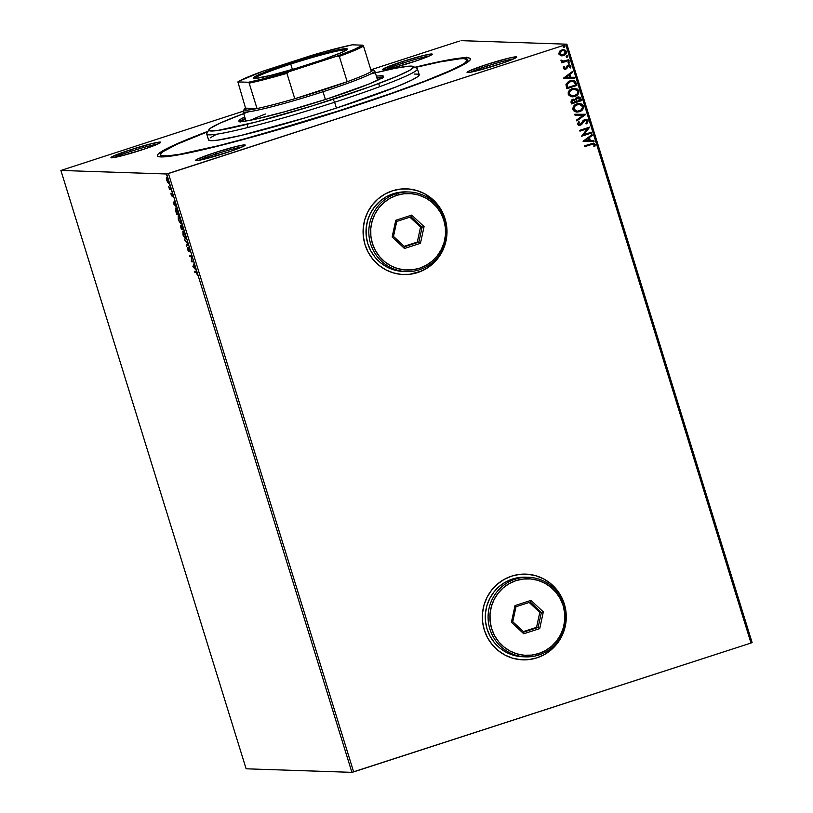<?xml version="1.0" encoding="UTF-8"?>
<svg xmlns="http://www.w3.org/2000/svg" width="813" height="813" viewBox="0 0 813 813"><rect width="100%" height="100%" fill="white"/><g stroke="black" fill="none" stroke-linecap="round" stroke-linejoin="round"><path stroke-width="1.22" d="M347.375 108.444A163.85 11.189 162.8 0 1 157.966 156.391A163.85 11.189 162.8 0 1 208.026 131.299L174.429 144.958L159.785 152.722L157.824 154.46L157.366 155.75L158.413 156.574L170.425 156.187L194.805 151.594L229.429 143.19L316.897 118.098L403.35 89.379L436.794 76.717L459.65 66.707L469.955 60.182L470.412 58.892L469.365 58.069L466.825 57.723L450.514 59.532L414.782 67.296A163.85 11.189 162.8 0 1 470.27 59.715A163.85 11.189 162.8 0 1 347.375 108.444M402.862 63.16A24.502 1.677 -17.2 0 0 386.094 69.39A24.502 1.677 162.8 0 1 402.862 63.16L403.411 64.938L402.862 63.16A24.502 1.677 162.8 0 1 429.274 56.026A24.502 1.677 -17.2 0 0 402.862 63.16L402.1 61.686L402.862 63.16M412.74 62.042A26.036 1.778 162.8 0 1 382.649 69.664A26.036 1.778 162.8 0 1 402.1 61.686L382.933 69.085L382.547 69.562L384.63 69.633L394 67.57L417.374 60.508L428.36 56.422L432.292 54.176L424.671 55.213L402.1 61.686A26.036 1.778 162.8 0 1 432.262 54.308A26.036 1.778 162.8 0 1 412.74 62.042M487.363 65.985A24.502 1.677 -17.2 0 0 470.595 72.225A24.502 1.677 162.8 0 1 487.363 65.985L487.912 67.764L487.363 65.985A24.502 1.677 162.8 0 1 513.775 58.861A24.502 1.677 -17.2 0 0 487.363 65.985L486.601 64.522L487.363 65.985M497.241 64.877A26.036 1.778 162.8 0 1 467.15 72.489A26.036 1.778 162.8 0 1 486.601 64.522L468.766 71.148L467.048 72.387L467.627 72.581L474.67 71.351L501.875 63.333L512.861 59.247L516.794 57.001L509.172 58.048L486.601 64.522A26.036 1.778 162.8 0 1 516.763 57.134A26.036 1.778 162.8 0 1 497.241 64.877M215.801 154.074A24.502 1.677 -17.2 0 0 199.033 160.303A24.502 1.677 162.8 0 1 215.801 154.074L216.349 155.842L215.801 154.074A24.502 1.677 162.8 0 1 242.213 146.94A24.502 1.677 -17.2 0 0 215.801 154.074L215.039 152.6L215.801 154.074M225.679 152.956A26.036 1.778 162.8 0 1 195.587 160.578A26.036 1.778 162.8 0 1 215.039 152.6L197.203 159.226L195.872 159.988L196.065 160.659L203.108 159.429L230.313 151.411L241.298 147.326L245.231 145.08L237.609 146.127L215.039 152.6A26.036 1.778 162.8 0 1 245.201 145.212A26.036 1.778 162.8 0 1 225.679 152.956M131.299 151.238A24.502 1.677 -17.2 0 0 114.531 157.468A24.502 1.677 162.8 0 1 131.299 151.238L131.848 153.017L131.299 151.238A24.502 1.677 162.8 0 1 157.712 144.104A24.502 1.677 -17.2 0 0 131.299 151.238L130.537 149.765L131.299 151.238M141.177 150.12A26.036 1.778 162.8 0 1 111.086 157.742A26.036 1.778 162.8 0 1 130.537 149.765L111.371 157.163L110.985 157.641L113.068 157.712L122.438 155.649L145.812 148.586L156.797 144.501L160.73 142.255L153.108 143.291L130.537 149.765A26.036 1.778 162.8 0 1 160.7 142.387A26.036 1.778 162.8 0 1 141.177 150.12M522.668 659.821A42.876 41.971 91.9 0 0 522.81 659.831A42.876 41.971 91.9 0 0 536.895 657.839L536.956 657.839A42.876 41.971 -88.1 0 1 522.871 659.831A42.876 41.971 -88.1 0 1 482.719 622.849A42.876 41.971 -88.1 0 1 511.662 576.112L504.09 579.435L497.302 584.191L491.56 590.208L487.068 597.26L483.999 605.065L482.495 613.327L482.587 621.732L484.284 629.953L487.526 637.677L492.17 644.607L498.054 650.471L504.954 655.054L512.586 658.164L520.676 659.699L528.907 659.587L536.956 657.839L544.517 654.526L551.305 649.76L557.057 643.744L561.549 636.691L564.608 628.886L566.122 620.624L566.021 612.219L564.324 603.998L561.092 596.275L556.438 589.344L550.553 583.48L543.663 578.907L536.021 575.787L527.932 574.252L519.71 574.364L511.662 576.112A42.876 41.971 -88.1 0 1 525.737 574.12A42.876 41.971 -88.1 0 1 565.889 611.102A42.876 41.971 -88.1 0 1 536.956 657.839L536.895 657.839A42.876 41.971 91.9 0 0 565.828 611.102A42.876 41.971 91.9 0 0 525.676 574.12A42.876 41.971 91.9 0 0 525.483 574.12L525.726 574.12M403.543 274.54L403.421 274.54A42.876 41.971 91.9 0 0 403.543 274.54A42.876 41.971 91.9 0 0 417.628 272.558L417.689 272.558A42.876 41.971 -88.1 0 1 403.604 274.55A42.876 41.971 -88.1 0 1 363.462 237.569A42.876 41.971 -88.1 0 1 392.394 190.831L384.823 194.144L378.045 198.911L372.293 204.927L367.801 211.98L364.742 219.784L363.228 228.047L363.32 236.451L365.027 244.672L368.259 252.396L372.913 259.327L378.797 265.19L385.687 269.764L393.329 272.883L401.409 274.418L409.64 274.306L417.689 272.558L425.26 269.235L432.038 264.479L437.79 258.463L442.282 251.41L445.341 243.605L446.855 235.343L446.764 226.939L445.057 218.717L441.825 210.994L437.17 204.063L431.286 198.199L424.396 193.616L416.754 190.506L408.675 188.972L400.443 189.083L392.394 190.831A42.876 41.971 -88.1 0 1 406.48 188.84A42.876 41.971 -88.1 0 1 446.622 225.821A42.876 41.971 -88.1 0 1 417.689 272.558L417.628 272.558A42.876 41.971 91.9 0 0 446.561 225.821A42.876 41.971 91.9 0 0 406.419 188.84A42.876 41.971 91.9 0 0 406.215 188.829M246.115 768.803L60.894 170.456L166.685 173.992L351.907 772.35L246.115 768.803L351.907 772.35L166.685 173.992L60.894 170.456L243.189 111.218L60.894 170.456L246.115 768.803M168.454 183.26L168.382 180.405L166.665 177.498L166.33 178.24L166.909 178.057L166.33 178.24L167.651 182.478L168.586 183.22L168.698 181.665L166.594 177.498L166.828 180.669L168.535 183.25M171.116 189.307L168.687 186.502L169.511 189.256L171.116 189.307L169.744 188.362L169.511 189.256L171.116 189.307M171.167 194.703L172.112 196.197L172.254 194.073L173.149 196.502L172.082 193.321L171.797 195.425L170.923 193.189L171.167 194.703L171.208 193.657L172.051 196.207L172.143 194.012L173.149 196.502L171.899 193.22L171.889 195.242L171.167 194.703M175.842 208.006L175.517 210.272L176.665 214.246L178.86 214.327L177.234 209.581L175.842 208.006L175.405 209.673L176.665 214.246L178.86 214.327L175.71 208.016M181.563 225.038L181.695 226.573L180.74 225.658L181.37 229.439L183.555 229.52L181.563 225.038L181.502 226.634L180.527 225.963L181.37 229.439L183.555 229.52L181.502 225.049M187.813 243.27L184.571 239.794L187.264 243.189L186.634 246.471L187.773 243.138L184.571 239.794L187.264 243.189L186.634 246.471L187.813 243.27M193.331 261.085L191.695 261.024L191.746 255.973L189.561 255.902L189.805 256.684L191.431 256.735L191.38 261.796L193.575 261.867L193.331 261.085L191.695 261.024L191.746 255.973L189.561 255.902L189.805 256.684L191.431 256.735L191.38 261.796L193.575 261.867L193.331 261.085M196.045 272.192L197.508 275.221L196.37 271.623L194.337 271.349L194.581 272.142L196.614 271.999L194.581 272.142L196.045 272.192L197.508 275.221L195.821 271.4L194.337 271.349L194.581 272.142L194.978 271.379L196.045 272.192M192.925 266.766L196.126 270.119L194.835 268.188L194.063 263.442L192.884 266.644L196.126 270.119L194.835 268.188L194.063 263.442L192.925 266.766M190.11 252.03L189.175 248.138L188.453 247.701L188.382 250.678L187.315 247.66L188.159 251.014L188.819 251.247L188.901 248.361L190.11 252.03M185.394 238.91L185.313 235.008L182.945 231.055L183.027 234.987L185.394 238.91L185.313 235.008L182.854 231.065L183.179 235.445L185.516 238.89M180.689 223.717L180.608 219.815L178.25 215.862L178.332 219.795L180.781 223.707L180.466 219.358L178.149 215.872L178.474 220.252L180.811 223.697M173.382 203.646L176.584 206.99L175.293 205.059L174.521 200.313L173.382 203.646L173.911 203.321L173.382 203.646L176.584 206.99L175.293 205.059L174.521 200.313L173.382 203.646M171.756 191.777L171.706 191.146M169.866 185.771L169.846 185.12M166.828 175.943L166.807 175.293M565.767 44.664L750.988 643.022L353.645 771.893L168.423 173.545L565.767 44.664L166.685 173.992L168.423 173.545L353.645 771.893L351.907 772.35L750.988 643.022L565.767 44.664L566.885 44.197L461.093 40.65L566.885 44.197L565.767 44.664M560.746 55.691L563.582 55.609L565.838 54.105L566.57 52.195L565.706 50.355L562.454 49.674L559.669 51.168L558.998 54.268L561.874 55.873L563.582 55.609L566.448 51.504L563.47 49.593L559.425 51.453L558.877 53.963L560.746 55.691M563.826 61.158L561.041 60.04L560.97 60.711L562.596 61.686L561.519 62.042L561.763 62.825L569.08 60.457L568.836 59.664L563.297 61.188L561.041 60.04L561.234 61.138L562.596 61.686L561.519 62.042L561.763 62.825L569.08 60.457L561.753 62.784L569.08 60.457L568.836 59.664L563.104 61.188M563.328 68.312L564.313 69.247L565.99 69.075L569.019 65.731L569.974 66.178L569.628 67.703L570.441 67.936L570.939 65.995L568.683 64.928L567.261 65.65L565.594 68.343L564.283 68.14L564.669 66.717L563.897 66.463L563.399 67.327L563.328 68.312L565.706 69.186L569.08 65.731L570.065 66.381L569.628 67.703L570.441 67.936L570.939 65.995L568.307 65.03L565.421 68.414L564.202 67.977L564.669 66.717L563.897 66.463L563.328 68.312M576.082 83.099L575.228 81.442L573.643 80.528L568.653 81.32L566.011 84.257L566.813 88.719L576.824 85.467L576.082 83.099L576.691 85.467L576.082 83.099L572.464 80.375L569.994 80.761L565.95 84.623L566.813 88.719L576.824 85.467L566.803 88.678L576.691 85.467L576.082 83.099M581.529 100.66L580.35 97.672L577.83 97.001L575.889 98.017L575.248 99.572L573.439 99.166L571.793 99.836L570.95 101.96L571.519 103.912L581.529 100.66L571.509 103.871L581.529 100.66L580.889 98.617L578.561 96.94L577.301 97.133L575.248 99.572L572.819 99.308L571.072 102.458L571.519 103.912L581.529 100.66M585.777 114.42L574.72 114.257L574.984 115.111L583.348 115.131L576.529 120.08L576.793 120.934L585.736 114.287L574.72 114.257L574.984 115.111L583.348 115.131L576.529 120.08L576.793 120.934L585.777 114.42M591.295 132.224L583.856 134.643L589.71 127.123L579.71 130.365L579.954 131.147L587.413 128.728L581.529 136.259L591.539 133.017L591.295 132.224L583.856 134.643L589.71 127.123L579.71 130.365L579.954 131.147L587.413 128.728L581.529 136.259L591.539 133.017L591.295 132.224M591.397 144.45L594.1 144.348L593.886 146.513L594.781 146.665L595.329 144.358L593.531 143.108L584.496 145.822L584.74 146.604L593.246 144.013L594.313 144.704L593.886 146.513L594.781 146.665L595.329 144.358L593.612 143.118L584.496 145.822L584.74 146.604L591.397 144.45M583.073 141.238L594.09 141.269L593.825 140.405L590.299 140.395L589.405 137.529L592.291 135.436L592.027 134.582L583.073 141.238L594.09 141.269L593.825 140.405L590.299 140.395L589.405 137.529L592.291 135.436L592.027 134.582L583.073 141.238M588.043 120.812L586.945 119.613L584.669 119.531L583.043 120.619L580.777 124.115L578.785 124.257L579.395 122.062L578.592 121.645L577.504 124.165L578.724 125.304L580.797 125.08L583.998 120.903L585.523 120.212L587.037 121.198L585.858 123.342L586.569 123.82L588.094 121.025L586.437 123.81L588.043 120.812L585.838 119.359L584.669 119.531L580.126 124.46L578.51 124.064L579.395 122.062L578.592 121.645L577.504 124.165L579.334 125.395L581.803 124.338L583.998 120.903L585.624 120.222L584.771 120.314L587.037 121.198L585.858 123.342L586.569 123.82L588.043 120.812M579.354 103.485L583.48 106.066L579.415 103.485L577.006 103.861C574.1 104.745 572.759 106.635 572.982 109.542L576.996 112.072L580.36 111.361L583.51 107.966L583.48 106.066L582.423 104.501L577.921 103.617L573.836 105.924L572.819 108.586L574.059 111.096L576.285 112.011L579.486 111.696L576.935 112.072M574.649 88.292L578.775 90.873L574.72 88.292L572.301 88.668C569.395 89.552 568.053 91.442 568.277 94.349L572.291 96.879L575.665 96.168L578.815 92.773L578.775 90.873L577.728 89.308L573.216 88.424L569.141 90.731L568.226 92.428L568.45 94.796L571.051 96.706L574.781 96.503L572.24 96.879M563.531 78.109L574.547 78.139L574.283 77.276L570.756 77.265L569.862 74.4L572.748 72.306L572.484 71.453L563.531 78.109L574.547 78.139L574.283 77.276L570.756 77.265L569.862 74.4L572.748 72.306L572.484 71.453L563.531 78.109L574.547 78.139L563.531 78.099M568.612 61.859L569.771 62.245L568.734 61.859L568.104 62.784L569.639 62.835L569.039 61.808L568.084 62.631L569.141 63.17L567.982 62.784M566.742 55.833L567.911 56.219L566.874 55.833L566.244 56.758L567.779 56.808L567.169 55.782L566.214 56.605L567.281 57.144L566.112 56.758M563.704 46.006L564.872 46.402L563.836 46.016L563.196 46.941L564.74 46.981L564.131 45.955L563.175 46.788L564.232 47.327L563.074 46.93M752.106 642.544L566.885 44.197L752.106 642.544L750.988 643.022L752.106 642.544M459.355 41.107L371.937 69.461L459.355 41.107M409.579 274.306L421.49 271.085L428.705 267.03L434.996 261.613L440.148 255.048L443.939 247.579L446.235 239.51L446.947 231.136L446.042 222.782L443.563 214.764L439.599 207.406L434.315 200.984L424.335 193.616L416.693 190.506L408.604 188.972M528.846 659.587L536.895 657.839L544.456 654.516L551.244 649.76L556.996 643.744L561.488 636.691L564.547 628.886L566.214 616.417L564.263 603.998L561.031 596.275L556.377 589.344L550.492 583.48L543.602 578.897L535.96 575.787L527.871 574.252M466.672 57.164L467.058 57.825M466.489 58.018L466.103 57.357L466.123 57.997M593.541 143.108L595.329 144.358L594.649 146.655L595.207 144.358L593.409 143.108M591.925 134.653L592.291 135.436L589.283 137.529L590.167 140.395L589.283 137.529L592.169 135.436L591.925 134.653M593.703 140.405L594.09 141.269L583.073 141.228L593.968 141.259L593.703 140.405M588.358 138.19L585.34 140.385L588.358 138.19L585.34 140.385L588.49 138.2L589.171 140.395L585.472 140.385L589.171 140.395L588.358 138.19M591.183 132.265L591.539 133.017L581.519 136.218L591.417 133.007L591.183 132.265M587.291 128.728L579.943 131.106L587.291 128.728M589.598 127.153L583.724 134.633L589.598 127.153M584.893 120.324L581.803 124.338L579.263 125.395M580.126 124.46L578.409 123.84L579.273 122.062L578.551 121.686L579.395 122.062L578.409 123.84L579.994 124.46M585.777 119.359L587.921 120.802L585.523 119.359M587.098 123.21L587.647 122.519M579.872 125.344L581.681 124.338L584.069 120.71L585.767 120.243M583.216 115.131L574.984 115.111L583.216 115.131M579.486 111.696C582.342 110.812 583.673 108.932 583.48 106.066L583.358 106.066C583.551 108.932 582.22 110.812 579.364 111.696L579.486 111.696M576.702 112.062L581.071 110.903L583.388 107.966L582.941 105.202L579.679 103.505M581.071 110.903L581.823 110.324M583.023 108.851L583.388 107.966M582.301 104.491L581.498 103.993M577.616 111.208L574.466 110.151L573.876 107.641L575.736 105.284L579.374 104.349M579.191 104.338L577.118 104.643L579.263 104.338L582.464 106.432C582.596 108.718 581.529 110.212 579.242 110.914L577.23 111.218L573.998 109.176C573.866 106.859 574.943 105.344 577.25 104.643L577.118 104.643C574.821 105.344 573.734 106.859 573.866 109.166L577.169 111.218M573.887 99.135L573.317 99.156M578.49 96.94L580.889 98.617L581.397 100.66L580.228 97.662L578.246 96.93M579.313 97.093L578.785 96.971M576.285 101.015L576.417 98.576L578.216 97.804L576.021 99.725L576.285 101.015M573.826 99.969L575.513 101.747L572.301 102.794L572.108 100.782L573.826 99.969L572.962 100.08L571.925 101.971L573.084 100.08L575.513 101.747L572.179 102.784L571.986 100.771L573.693 99.958M573.084 100.08L573.744 99.969M577.545 97.916L579.435 98.231L580.258 100.212L576.539 101.412L576.244 99.125L577.545 97.916L580.258 100.212L576.407 101.412L576.021 99.725L578.246 97.804M574.781 96.503C577.637 95.619 578.978 93.739 578.775 90.873L578.653 90.873C578.846 93.739 577.515 95.619 574.659 96.503L574.781 96.503M571.996 96.869L576.366 95.71L578.683 92.773L578.246 90.009L574.974 88.312M576.366 95.71L577.128 95.131M578.317 93.658L578.683 92.773M577.596 89.298L576.793 88.8M572.921 96.015L569.761 94.958L569.171 92.448L571.041 90.091L574.669 89.156M574.486 89.145L572.413 89.45L574.557 89.145L577.758 91.239C577.901 93.525 576.824 95.019 574.537 95.721L572.525 96.025L569.293 93.983C569.161 91.666 570.238 90.152 572.545 89.45L572.413 89.45C570.116 90.152 569.039 91.666 569.171 93.973L572.464 96.025M572.413 80.365L575.96 83.089L574.771 81.117L572.139 80.365M573.521 80.528L572.606 80.385M572.139 81.229L570.116 81.544L566.895 84.725L567.474 87.591L567.017 84.725L570.238 81.554L572.2 81.239L574.385 82.154L575.553 85.019L567.474 87.591L566.885 84.877L567.606 83.099L569.832 81.646L572.606 81.28M572.382 71.534L572.748 72.306L569.74 74.4L570.624 77.265L569.74 74.4L572.626 72.306L572.382 71.534M574.161 77.276L574.425 78.129L574.161 77.276M568.815 75.06L565.797 77.255L568.815 75.06L565.797 77.255L568.948 75.07L569.628 77.265L565.929 77.255L569.628 77.265L568.815 75.06M563.876 66.493L564.669 66.717L564.08 67.967L565.299 68.404L564.08 67.967L564.537 66.707L563.876 66.493M565.421 68.414L564.202 67.977M568.307 65.03L569.252 64.877M569.191 64.877L570.939 65.995L570.32 67.936L570.807 65.995L569.334 64.898M568.592 65.802L566.752 68.566L564.74 69.318M564.689 69.318L565.706 69.186M564.537 69.308L566.397 68.77L567.769 66.28L568.897 65.721M570.614 67.509L570.889 66.514M564.598 68.424L564.08 67.967M568.104 62.784L569.141 63.17L569.771 62.245L568.734 61.859M569.771 62.245L569.141 63.17M568.419 63.18L569.659 62.55L568.907 61.798M563.165 61.188L561.783 60.548L563.704 61.148M568.724 59.705L568.948 60.447L568.724 59.705M566.244 56.758L567.281 57.144L567.911 56.219L566.874 55.833M567.911 56.219L567.281 57.144M566.549 57.164L567.789 56.524L567.047 55.782M567.616 55.965L567.098 55.772M561.681 55.863L564.689 55.02L566.366 52.875L565.584 50.345L563.419 49.593L566.448 51.504L563.582 55.609L561.783 55.863M564.689 55.02L565.238 54.603M566.041 53.648L566.366 52.875M562.21 55.02L560.248 54.501L559.578 53.15L560.198 51.727L562.159 50.558M562.921 50.426L563.429 50.436M559.781 53.668L561.915 50.63L559.649 53.668L561.305 54.938L559.7 53.15L561.102 51.056L563.409 50.426L565.553 51.798L563.338 54.817L561.976 55.03L559.781 53.668M563.338 50.426L561.915 50.63L564.537 50.68L565.553 52.825L564.273 54.39L561.915 55.03M563.196 46.941L564.232 47.327L564.872 46.402L563.836 46.016M564.872 46.402L564.232 47.327M563.511 47.337L564.75 46.707L564.009 45.955M577.25 104.643L580.97 104.745L582.586 107.184L581.214 109.826L577.748 111.208L575.248 110.68L573.907 108.8L574.72 106.29L577.25 104.643M572.545 89.45L575.97 89.42L577.809 91.422L577.037 94.084L574.171 95.832L570.95 95.69L569.242 93.79L570.015 91.097L572.545 89.45M567.596 87.601L567.017 84.725L568.155 82.672L571.783 81.239L574.385 82.154L575.553 85.019L567.596 87.601M193.494 266.562L192.884 266.644L194.287 264.184L193.494 266.562M193.433 266.725L194.033 265.587L194.714 267.782L193.433 266.725L193.829 265.648L194.51 267.843L193.433 266.725M193.504 261.664L191.329 261.623L191.909 261.034L191.949 261.603L193.504 261.664M191.797 256.552L189.805 256.684L190.191 255.922L191.797 256.552M188.616 247.569L188.382 250.678L187.315 247.66L188.636 251.461L188.86 248.361L189.876 249.733L188.565 247.579M189.297 248.422L189.348 249.713M188.362 249.449L188.951 250.485L188.413 250.668M189.012 249.063L189.185 247.386M188.982 247.67L188.962 248.422M188.464 250.333L189.002 251.166M186.98 245.536L186.37 245.617L187.783 243.158L186.98 245.536M185.74 238.656L183.24 234.967L183.586 231.705M183.748 231.654L183.088 231.857L183.169 231.116M185.1 238.036L185.75 238.666M183.189 231.065L183.077 232.345M183.189 231.837L185.303 234.957L185.151 238.128L183.768 236.349L182.823 232.874L183.565 232.02L185.303 235.75L185.151 238.128L185.821 237.924M181.939 229.256L181.756 228.677L181.939 229.256M182.071 226.451L182.132 224.855M181.919 225.231L182 226.085M181.35 228.666L181.35 226.329L182.254 228.626L181.35 228.666L180.984 226.451L182.051 228.687L181.35 228.666M181.553 226.268L181.665 227.66M182.275 228.697L182.193 225.699L183.291 228.656L182.275 228.697L181.797 225.831L183.088 228.727L182.275 228.697M182.376 225.638L182.366 226.868M181.512 226.268L180.984 226.451M178.342 216.685L180.598 219.764L180.811 222.203L180.079 222.752L178.789 220.496L178.484 216.644L180.395 219.835L180.445 222.935L178.545 219.774L178.474 215.923M178.494 215.872L178.372 217.152M177.234 214.063L177.061 213.484L177.234 214.063M176.645 208.606L176.086 208.789L177.63 210.516L178.393 213.534L176.645 213.473L176.086 208.789L178.586 213.463L176.645 213.473L175.852 210.699L176.462 208.667M173.891 203.596L174.49 202.457L175.171 204.652L173.891 203.596L174.287 202.518L174.968 204.713L173.891 203.596M171.889 195.242L172.397 195.232M172.376 194.277L172.295 193.291M172.62 196.024L171.736 194.51M172.295 193.484L172.346 193.992M171.319 190.486L171.34 191.126M171.045 189.104L169.511 189.256L169.887 188.433L171.045 189.104M168.819 187.102L169.785 188.382L168.819 187.102M169.46 184.46L169.48 185.11M166.665 177.498L166.33 178.24M169.023 183.067L168.22 182.285L168.86 183.027M166.919 180.354L167.376 178.128L168.362 180.344L168.21 182.468L166.787 179.856L166.736 178.393L167.468 178.779L168.311 182.447L166.919 180.354M166.421 174.632L166.441 175.283M182.336 225.648L181.797 225.831M181.116 222.732L180.445 222.935M168.85 182.275L168.21 182.468M167.417 178.108L166.909 178.281M208.87 129.714L206.858 133.515A110.253 7.53 -17.2 0 0 334.621 102.235L333.086 99.298A107.194 7.317 162.8 0 1 208.87 129.714A107.194 7.317 162.8 0 1 248.412 111.848M376.897 77.845A74.268 5.071 162.8 0 1 382.222 77.743M383.025 77.123A75.802 5.173 -17.2 0 0 376.815 77.591L383.553 77.235M376.368 76.127L381.927 75.619L383.594 76.158A75.802 5.173 162.8 0 1 326.674 99.084L284.753 111.747L256.085 119.044L244.815 121.178L239.256 121.35L238.768 120.974L239.886 119.572L244.713 116.879M467.485 59.776A160.791 10.976 162.8 0 0 415.158 67.499L439.965 61.93L460.016 58.77L463.959 58.648L467.495 59.796L465.117 62.774L461.733 64.908L450.748 70.396L424.589 81.198L388.899 94.247L346.755 108.424A160.791 10.976 162.8 0 1 160.293 154.866A160.791 10.976 162.8 0 1 207.833 131.676L177.031 144.247L162.661 151.868L160.283 154.846L161.32 155.659L167.763 155.872L179.815 154.226L218.727 145.649L257.833 135.283L346.755 108.424A160.791 10.976 162.8 0 0 467.485 59.776L468.125 61.829M208.565 139.907L210.984 140.7L217.356 140.202L240.841 135.497L305.576 117.733L336.419 108.078L334.621 102.235A110.253 7.53 162.8 0 1 206.756 134.084L208.565 139.927A110.253 7.53 -17.2 0 0 336.419 108.078A110.253 7.53 -17.2 0 0 419.213 74.715L417.404 68.881A110.253 7.53 162.8 0 1 334.621 102.235L336.419 108.078L396.592 86.727L411.978 79.989L417.587 76.778L419.213 74.735M243.697 113.586L219.937 123.19L210.364 128.261L209.073 129.409L208.778 130.253L209.459 130.791L217.325 130.537L255.922 122.031L313.147 105.619L369.702 86.828L397.415 76.137L409.742 70.294L413.583 66.879L408.604 66.199L395.23 68.302L374.62 73.018M383.584 76.148L380.88 78.576L368.035 84.41L326.674 99.084A75.802 5.173 162.8 0 1 238.768 120.985M215.801 134.653L210.191 137.875M418.512 74.176L414.091 74.034M239.429 121.838L245.17 118.342A75.802 5.173 -17.2 0 0 239.784 121.462M240.678 121.98L245.556 118.434M376.653 77.875L382.577 78.068M240.8 121.523A74.268 5.071 162.8 0 1 245.241 118.596M251.105 120.09A68.912 4.705 162.8 0 1 265.465 114.003M334.621 102.235A110.253 7.53 -17.2 0 0 417.008 68.465L413.187 66.463A107.194 7.317 162.8 0 1 333.086 99.298L334.621 102.235M370.464 74.064A107.194 7.317 162.8 0 1 413.187 66.463M290.749 64.085A48.231 3.293 -17.2 0 0 254.571 78.424A48.231 3.293 162.8 0 1 290.749 64.085L292.406 69.44L290.749 64.085A48.231 3.293 162.8 0 1 346.501 49.969A48.231 3.293 -17.2 0 0 290.749 64.085L290.292 63.201L290.749 64.085M310.383 63.881A49.156 3.354 162.8 0 1 253.554 78.261A49.156 3.354 162.8 0 1 290.292 63.201L329.428 51.819L343.371 48.882L347.293 49.014L342.171 52.256L323.269 59.542L296.633 68.18L271.247 75.253L255.658 78.383L253.382 78.068L255.14 76.503L269.845 70.253L290.292 63.201A49.156 3.354 162.8 0 1 347.253 49.258A49.156 3.354 162.8 0 1 310.383 63.881M377.639 80.253L374.742 70.894A68.912 4.705 162.8 0 1 323.005 91.737L322.243 90.273A67.377 4.604 162.8 0 1 294.784 98.729L286.928 73.333L288.788 71.768L336.928 56.158L339.326 56.341L347.181 81.727L294.784 98.729L347.181 81.727A67.377 4.604 -17.2 0 0 371.378 71.463A67.377 4.604 162.8 0 1 347.181 81.727A67.377 4.604 162.8 0 1 322.243 90.273L323.005 91.737A68.912 4.705 -17.2 0 0 374.498 70.629L372.588 69.633A67.377 4.604 162.8 0 1 371.378 71.463L372.842 69.979L370.738 69.41A67.377 4.604 162.8 0 1 372.588 69.633M244.164 109.389A67.377 4.604 162.8 0 1 245.556 108.159L237.894 81.91L248.432 82.255L261.075 79.359L288.788 71.768L336.928 56.158L339.326 56.341A67.377 4.604 -17.2 0 0 363.513 46.067L371.378 71.463L363.513 46.067A67.377 4.604 162.8 0 1 339.326 56.341L347.181 81.727L294.784 98.729A67.377 4.604 162.8 0 1 257.03 108.546L245.556 108.159L244.093 109.643L247.416 110.141L257.03 108.546A67.377 4.604 162.8 0 1 244.164 109.389L243.148 111.29A68.912 4.705 -17.2 0 0 323.005 91.737L325.403 99.491L323.005 91.737A68.912 4.705 162.8 0 1 243.097 111.645L245.993 121.005M363.513 46.067L362.781 45.172L352.232 44.817L323.676 51.941L263.747 70.924L239.307 81.026L237.894 81.91L248.432 82.255L249.174 83.15L257.03 108.546L245.556 108.159L237.894 81.91A66.463 4.532 162.8 0 1 263.747 70.924L311.887 55.314A66.463 4.532 162.8 0 1 352.232 44.817L362.781 45.172A66.463 4.532 162.8 0 1 336.928 56.158L353.807 49.634L362.781 45.172L363.513 46.067M257.03 108.546A67.377 4.604 -17.2 0 0 294.784 98.729L286.928 73.333A67.377 4.604 162.8 0 1 249.174 83.15L257.03 108.546M249.174 83.15A67.377 4.604 -17.2 0 0 286.928 73.333L288.788 71.768A66.463 4.532 162.8 0 1 248.432 82.255L249.174 83.15M515.31 579.12L516.082 580.594A38.282 37.469 -88.1 0 1 563.104 605.492A38.282 37.469 -88.1 0 1 538.663 653.561L538.806 655.014A39.817 38.973 91.9 0 0 564.222 605.014A39.817 38.973 91.9 0 0 515.31 579.12A39.817 38.973 -88.1 0 1 528.389 577.281A39.817 38.973 -88.1 0 1 565.675 611.62A39.817 38.973 -88.1 0 1 538.806 655.014A39.817 38.973 -88.1 0 1 525.726 656.863A39.817 38.973 -88.1 0 1 488.45 622.524A39.817 38.973 -88.1 0 1 515.31 579.12L512.495 579.029L515.31 579.12A39.817 38.973 91.9 0 0 489.904 629.12A39.817 38.973 91.9 0 0 538.806 655.014L538.663 653.561L545.421 650.603L551.478 646.355L556.62 640.979L560.624 634.679L563.358 627.717L564.71 620.339L564.618 612.829L563.104 605.492L560.218 598.592L556.062 592.413L550.808 587.169L544.649 583.084L537.83 580.309L530.615 578.937L523.267 579.039L516.082 580.594L509.324 583.561L503.267 587.809L498.135 593.185L494.121 599.476L491.387 606.447L490.036 613.825L490.127 621.325L491.641 628.673L494.528 635.563L498.684 641.752L503.938 646.985L510.097 651.071L516.916 653.855L524.131 655.227L531.478 655.126L538.663 653.561A38.282 37.469 -88.1 0 1 491.641 628.673A38.282 37.469 -88.1 0 1 516.082 580.594L515.31 579.12M528.389 577.281L525.574 577.179A39.817 38.973 91.9 0 0 512.495 579.029A39.817 38.973 91.9 0 0 485.635 622.423A39.817 38.973 91.9 0 0 522.911 656.762L525.726 656.863M515.025 605.563L530.98 600.38L543.328 611.904L539.72 628.601L523.765 633.774L511.418 622.25L515.025 605.563L511.418 622.25L523.765 633.774L523.826 632.036L512.759 621.711L515.991 606.742L530.3 602.098L541.367 612.433L538.125 627.402L536.56 627.341L539.802 612.382L541.367 612.433L539.802 612.382L529.182 602.463L539.802 612.382L536.56 627.341L538.125 627.402L523.826 632.036L512.759 621.711L511.418 622.25L512.759 621.711L515.991 606.742L515.025 605.563L515.991 606.742L530.3 602.098L530.98 600.38L515.025 605.563M525.716 577.189L519.974 577.403L512.495 579.029L505.473 582.108L499.172 586.529L493.837 592.118L489.66 598.663L486.824 605.919L485.412 613.591L485.503 621.396L487.078 629.028L490.087 636.203L494.406 642.626L499.873 648.073L506.275 652.331L513.369 655.217L523.064 656.772M523.379 631.62L536.56 627.341L523.379 631.62M523.826 632.036L523.765 633.774L539.72 628.601L538.125 627.402L523.826 632.036M538.125 627.402L539.72 628.601L543.328 611.904L541.367 612.433L538.125 627.402M541.367 612.433L543.328 611.904L530.98 600.38L530.3 602.098L541.367 612.433M396.053 193.84L396.815 195.313A38.282 37.469 -88.1 0 1 443.837 220.211A38.282 37.469 -88.1 0 1 419.406 268.28L419.538 269.733A39.817 38.973 91.9 0 0 444.955 219.734A39.817 38.973 91.9 0 0 396.053 193.84A39.817 38.973 -88.1 0 1 409.132 191.99A39.817 38.973 -88.1 0 1 446.408 226.329A39.817 38.973 -88.1 0 1 419.538 269.733A39.817 38.973 -88.1 0 1 406.459 271.583A39.817 38.973 -88.1 0 1 369.183 237.244A39.817 38.973 -88.1 0 1 396.053 193.84L393.238 193.748L396.053 193.84A39.817 38.973 91.9 0 0 370.637 243.839A39.817 38.973 91.9 0 0 419.538 269.733L419.406 268.28L426.154 265.323L432.221 261.064L437.353 255.699L441.357 249.398L444.091 242.426L445.443 235.048L445.361 227.549L443.837 220.211L440.951 213.311L436.794 207.132L431.54 201.888L425.392 197.803L418.573 195.018L411.348 193.657L404 193.748L396.815 195.313L390.057 198.27L384 202.528L378.868 207.894L374.854 214.195L372.12 221.166L370.779 228.544L370.86 236.044L372.374 243.382L375.271 250.282L379.417 256.471L384.671 261.705L390.829 265.79L397.648 268.575L404.874 269.936L412.211 269.845L419.406 268.28A38.282 37.469 -88.1 0 1 372.374 243.382A38.282 37.469 -88.1 0 1 396.815 195.313L396.053 193.84M409.132 191.99L406.307 191.898A39.817 38.973 91.9 0 0 393.238 193.748A39.817 38.973 91.9 0 0 366.368 237.142A39.817 38.973 91.9 0 0 403.644 271.481L406.459 271.583M395.768 220.272L411.724 215.099L424.061 226.624L420.453 243.321L404.498 248.493L392.151 236.969L395.768 220.272L392.151 236.969L404.498 248.493L404.559 246.756L393.492 236.42L396.734 221.461L411.032 216.817L422.099 227.142L418.868 242.111L417.303 242.061L420.534 227.091L422.099 227.142L420.534 227.091L409.915 217.183L420.534 227.091L417.303 242.061L418.868 242.111L404.559 246.756L393.492 236.42L392.151 236.969L393.492 236.42L396.734 221.461L395.768 220.272L396.734 221.461L411.032 216.817L411.724 215.099L395.768 220.272M406.449 191.909L400.707 192.122L393.238 193.748L386.205 196.827L379.905 201.248L374.569 206.837L370.393 213.382L367.557 220.628L366.155 228.311L366.236 236.116L367.822 243.748L370.819 250.912L375.139 257.345L380.606 262.792L387.008 267.05L394.102 269.936L403.797 271.491M404.112 246.339L417.303 242.061L404.112 246.339M404.559 246.756L404.498 248.493L420.453 243.321L418.868 242.111L404.559 246.756M418.868 242.111L420.453 243.321L424.061 226.624L422.099 227.142L418.868 242.111M422.099 227.142L424.061 226.624L411.724 215.099L411.032 216.817L422.099 227.142M188.829 248.361L189.399 248.178M183.088 231.857L183.657 231.664M172.122 194.012L172.691 193.829M160.293 154.866L160.933 156.919M379.651 86.717L378.919 84.369M247.995 127.478L247.264 125.131"/></g></svg>

